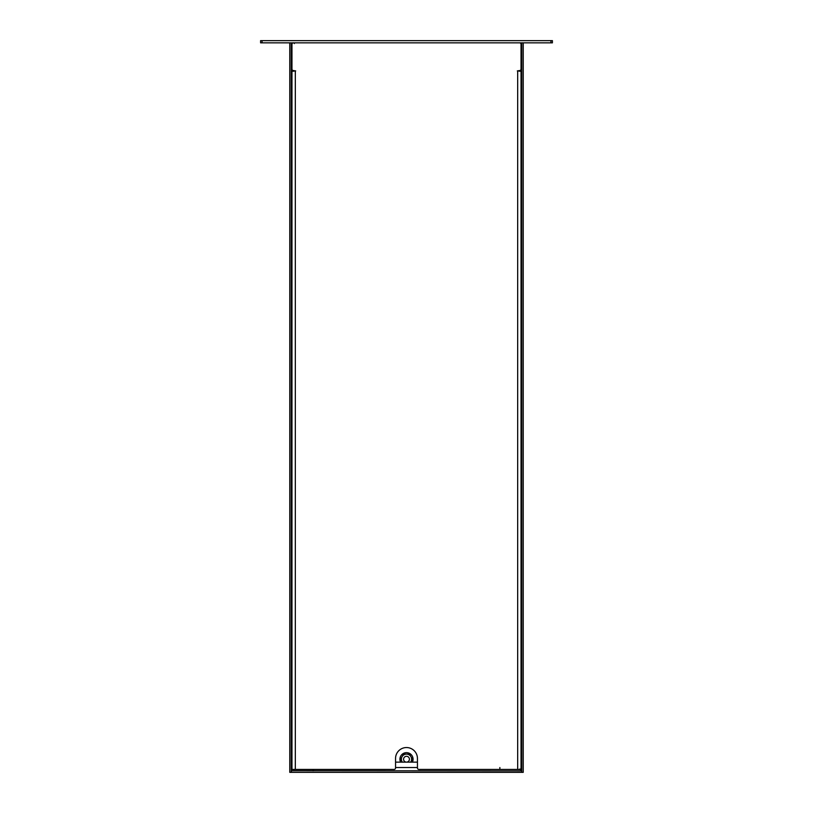 <?xml version="1.0" encoding="UTF-8"?>
<svg xmlns="http://www.w3.org/2000/svg" width="813" height="813" viewBox="0 0 813 813"><rect width="100%" height="100%" fill="white"/><g stroke="black" fill="none" stroke-linecap="round" stroke-linejoin="round"><path stroke-width="1.22" d="M521.763 770.744L519.863 768.996L521.621 770.887L291.237 770.744M262.06 42.835L262.06 40.65L260.597 40.65L260.597 42.835L552.403 42.835L552.403 40.65L550.94 40.65L550.94 42.835M262.06 40.65L550.94 40.65M523.226 42.835L523.226 772.35L521.763 772.35L521.763 42.835M291.379 770.887L291.379 772.35L521.621 772.35L521.621 770.887M291.237 42.835L291.237 772.35L289.774 772.35L289.774 42.835M291.969 63.119L291.379 63.119L291.379 42.835M293.422 42.835A1.463 1.463 0 0 0 291.969 44.298L291.969 69.105A1.463 1.463 0 0 0 293.422 70.558L295.688 70.924L291.969 71.29L291.969 72.753M517.678 71.29L517.678 769.433L521.031 769.433L521.031 71.29L517.312 70.924L519.578 70.558A1.463 1.463 0 0 0 521.031 69.105L521.031 44.298A1.463 1.463 0 0 0 519.578 42.835M517.678 769.433L418.898 769.433A1.463 1.463 0 0 1 417.445 767.97L417.445 758.488A10.945 10.945 0 0 0 406.5 747.543A10.945 10.945 0 0 0 395.555 758.488L395.555 767.97A1.463 1.463 0 0 1 394.102 769.433L291.969 769.433L291.969 767.97M521.031 65.853A6.707 6.707 -90 0 0 521.621 63.119L521.621 42.835M521.621 63.119L521.031 63.119M291.379 63.119A6.707 6.707 -90 0 0 291.969 65.853M294.306 43.567L294.306 42.835M291.969 71.29L291.969 769.433M395.555 762.137L417.445 762.137M313.127 770.887L313.127 769.433M499.873 769.433L499.873 767.533M412.384 762.137A6.565 6.565 -90 0 0 406.5 752.655A6.565 6.565 -90 0 0 400.616 762.137M410.707 762.137L412.394 759.22L409.447 754.108L403.553 754.108L400.606 759.22L402.293 762.137M410.687 762.137A5.102 5.102 -90 0 0 406.5 754.108A5.102 5.102 -90 0 0 402.313 762.137M403.583 759.22A2.917 2.917 -90 0 0 406.5 762.137A2.917 2.917 -90 0 0 409.417 759.22A2.917 2.917 -90 0 0 406.5 756.303A2.917 2.917 -90 0 0 403.583 759.22M521.031 769.433L521.031 767.97M521.031 72.753L521.031 71.29M293.137 71.29L293.137 70.528M519.863 70.528L519.863 71.29M295.322 769.433L295.322 71.29M417.445 767.533L395.555 767.533"/></g></svg>
